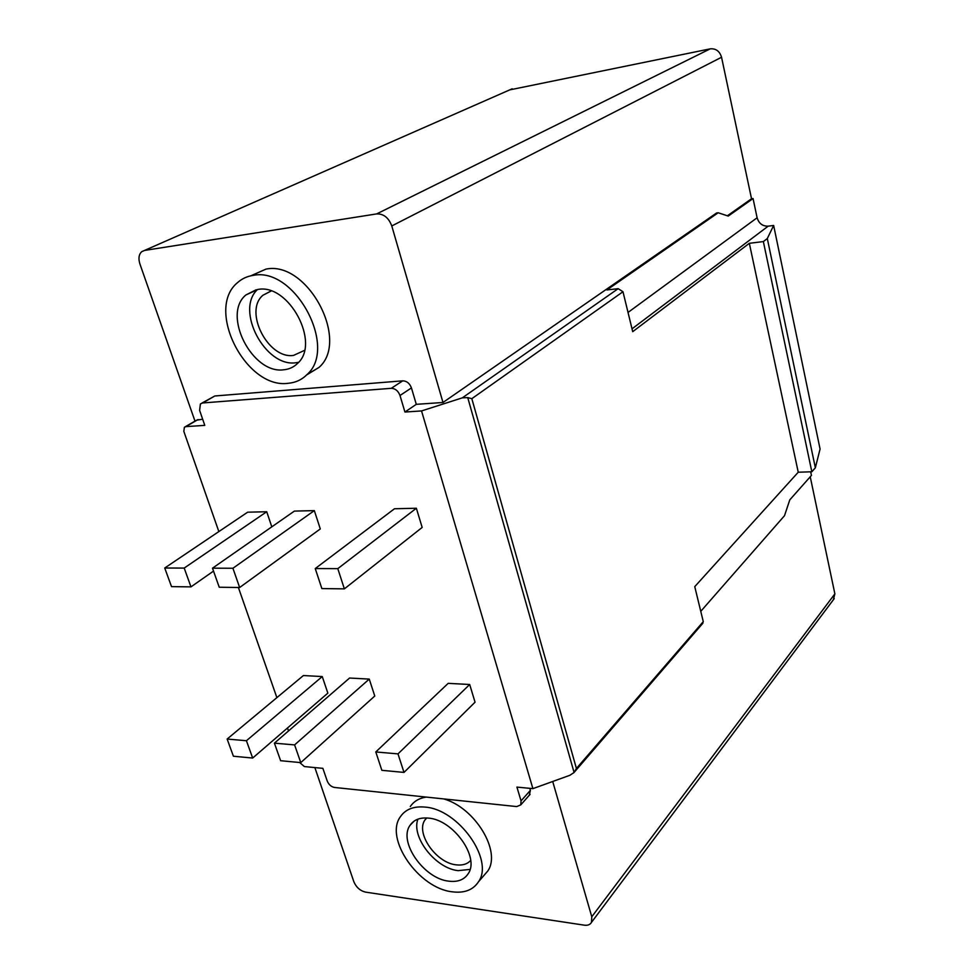 <?xml version="1.0" encoding="UTF-8"?>
<svg xmlns="http://www.w3.org/2000/svg" width="974" height="974" viewBox="0 0 974 974"><rect width="100%" height="100%" fill="white"/><g stroke="black" fill="none" stroke-linecap="round" stroke-linejoin="round"><path stroke-width="1.46" d="M810.234 476.773L834.876 593.86L833.33 599.801M700.769 611.331L784.496 515.709L789.792 499.857L811.439 475.422L810.672 471.806M727.371 215.79L751.526 198.757L753.06 198.55L757.115 217.774C758.88 223.496 762.569 226.297 768.182 226.163L773.648 225.457L820.071 449.038L815.348 467.8L811.829 471.769L798.242 472.22L694.754 586.64L703.277 621.643L576.413 768.462L574.088 772.492L569.863 775.292L532.9 788.636L516.926 787.102L521.041 800.896L520.773 804.877L516.744 806.582L334.496 787.455C331.197 786.773 328.786 784.642 327.252 781.063L322.869 768.352L304.363 766.562L299.639 762.508M751.526 198.757L721.551 57.259C719.676 51.159 715.89 48.359 710.192 48.858L509.682 89.9M218.846 531.573L183.83 431.385L184.403 427.245L185.839 426.624L204.784 425.37L199.609 410.358L200.4 403.942L202.592 402.968L391.244 388.322L402.761 380.834C406.791 380.98 409.689 383.342 411.442 387.92L416.288 404.332L442.987 402.481L391.779 225.956C388.675 217.713 383.634 213.696 376.67 213.915L144.517 250.44L141.717 251.682C138.832 254.409 138.223 258.5 139.903 263.954L194.983 421.109M185.316 426.722L196.602 420.171L202.665 419.222M201.862 403.102L214.84 395.98L402.761 380.834M250.866 275.8L265.999 269.104C307.467 260.399 350.043 340.523 319.034 367.393L306.652 374.929M298.531 362.352L295.901 362.742C265.318 367.49 234.917 310.195 257.513 289.497M304.424 350.421L293.564 355.4C268.191 359.443 243.427 311.23 262.992 295.219L271.052 290.995M391.244 388.322C395.286 388.48 398.208 390.866 399.997 395.493L404.928 412.039L416.288 404.332M618.161 288.681L462.346 397.842L467.739 397.611L471.83 398.67L622.983 291.737L618.161 288.681L606.924 289.935L718.179 212.77L716.584 212.989L442.987 402.481M462.346 397.842L421.547 410.931L404.928 412.039M238.387 587.492L276.884 697.64M287.488 727.992L288.511 730.938M421.547 410.931L532.9 788.636M344.37 588.868L422.168 527.433L416.361 508.245L394.482 508.757L315.247 568.56L321.858 588.576L344.37 588.868L337.795 568.646L315.247 568.56M239.641 587.505L320.3 528.943L314.334 510.619L294.392 511.094L212.49 568.183L219.235 587.237L239.641 587.505L232.92 568.256L212.49 568.183M271.807 526.837L266.718 511.74L247.652 512.19L164.728 568.012L171.521 586.628L190.965 586.872L184.196 568.073L164.728 568.012M404.003 772.419L475.044 702.193L469.687 684.503L448.186 683.346L375.794 751.952L381.857 770.312L404.003 772.419L397.989 753.888L375.794 751.952M300.783 762.618L374.771 696.033L369.256 679.097L349.581 678.038L274.412 743.162L280.622 760.706L300.783 762.618L294.598 744.903L274.412 743.162M252.668 758.052L327.848 693.147L322.26 676.565L303.413 675.542L227.137 739.047L233.407 756.226L252.668 758.052L246.422 740.727L227.137 739.047M529.284 795.259L530.38 790.364L521.041 800.896M529.783 788.343L530.38 790.364M552.708 781.489L591.778 916.778L591.486 922.354C590.134 924.679 587.76 925.617 584.351 925.178L365.445 892.099C360.124 890.772 356.265 887.326 353.854 881.762L314.87 767.585M426.259 797.085C419.197 798.144 413.889 801.298 410.31 806.521M483.177 876.344L487.804 870.987C501.537 851.386 474.886 807.519 443.669 798.911M417.907 819.158C410.979 837.007 435.548 868.418 458.133 870.646L470.052 869.405M426.527 817.965L425.09 819.767C415.192 832.928 436.072 863.025 456.282 864.851C462.492 865.594 467.289 864.133 470.673 860.456M702.315 623.871L703.277 621.643M622.983 291.737L632.71 331.671L749.335 243.305L798.242 472.22M718.179 212.77L728.235 216.07L753.06 198.55M773.648 225.457L767.305 238.545L763.36 241.576L749.335 243.305M767.305 238.545L815.348 467.8M763.36 241.576L811.829 471.769M424.883 807.081C413.767 806.082 405.647 809.236 400.533 816.529C384.024 838.261 418.564 888.3 452.216 891.807C464.367 893.365 473.157 889.993 478.575 881.665C494.317 859.616 458.036 809.017 424.883 807.081M428.45 818.111C453.166 819.706 479.987 857.315 468.202 873.69C464.208 879.778 457.731 882.274 448.783 881.166C423.787 878.706 397.928 841.414 410.139 825.209C413.974 819.682 420.074 817.32 428.45 818.111M416.361 508.245L337.795 568.646M314.334 510.619L232.92 568.256M266.718 511.74L184.196 568.073M213.525 571.093L190.965 586.872M469.687 684.503L397.989 753.888M369.256 679.097L294.598 744.903M322.26 676.565L246.422 740.727M288.182 383.293C245.984 389.417 204.869 309.111 237.583 282.594C242.015 278.637 247.274 276.226 253.362 275.35C294.988 266.693 338.1 347.56 307.053 374.527C301.903 379.714 295.609 382.636 288.182 383.293M283.811 369.767C289.217 369.256 293.807 367.125 297.569 363.387C320.823 343.384 288.949 283.251 257.903 289.448L245.874 294.976C221.695 314.748 252.461 374.564 283.811 369.767M202.592 402.968L214.84 395.98M411.442 387.92L399.997 395.493M198.039 419.551L185.839 426.624M834.876 593.86L591.778 916.778M467.739 397.611L574.088 772.492M471.83 398.67L576.413 768.462M757.115 217.774L628.023 312.447M721.551 57.259L391.779 225.956M710.192 48.858L376.67 213.915M512.202 88.792L144.517 250.44M768.182 226.163L632.016 328.847M530.1 794.334L520.773 804.877M591.486 922.354L834.243 598.596M702.863 623.238L574.575 771.871M487.804 870.987L478.575 881.665M413.987 821.216L410.139 825.209M426.807 817.977L425.09 819.767M307.053 374.527L319.034 367.393M245.874 294.976L256.223 289.728M262.992 295.219L271.149 291.019"/></g></svg>
